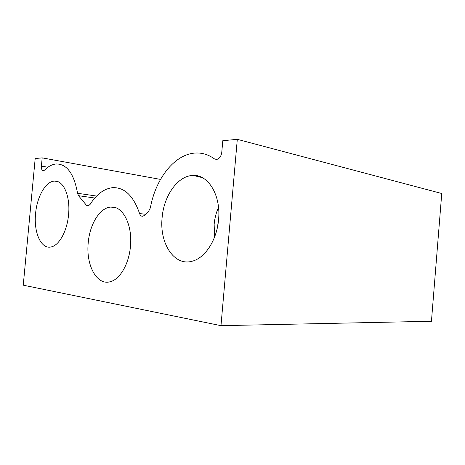 <?xml version="1.0" encoding="UTF-8"?>
<svg xmlns="http://www.w3.org/2000/svg" width="465" height="465" viewBox="0 0 465 465"><rect width="100%" height="100%" fill="white"/><g stroke="black" fill="none" stroke-linecap="round" stroke-linejoin="round"><path stroke-width="0.7" d="M218.579 219.532C221.049 195.242 208.163 174.387 193.138 175.445C177.909 175.532 163.808 195.701 162.116 217.684C159.321 243.079 174.038 266.433 192.062 261.243C204.955 258.232 216.986 239.969 218.579 219.532M218.515 207.396C216.149 212.691 214.696 218.329 214.15 224.304L214.586 237.057M218.69 218.126L217.544 226.763M130.438 246.438C132.688 224.723 122.655 205.687 110.961 207.065C99.952 207.506 89.757 224.13 88.234 242.666C85.804 264.847 96.656 285.696 110.159 281.738C119.842 279.523 128.985 264.085 130.438 246.438M68.57 214.627C70.471 196.265 63.502 180.362 54.672 181.094C45.797 181.083 37.014 196.567 35.584 213.545C33.579 232.215 40.967 249.339 50.97 246.979C59.014 245.694 67.181 231.122 68.57 214.627M237.301 139.331L441.75 193.51L431.444 321.269L220.98 325.669L237.301 139.331L222.793 140.709L221.77 152.34C221.108 156.513 219.346 158.891 216.481 159.478L214.446 158.879C208.523 154.642 202.234 152.694 195.585 153.031C174.637 153.927 155.508 178.804 150.393 207.82L148.19 212.127L144.214 215.522L142.679 216.26C141.255 216.359 140.221 215.446 139.57 213.522C133.403 195.684 124.353 187.064 112.425 187.68C103.945 188.744 96.505 194.324 90.094 204.42L88.048 206.012L86.455 205.28L78.486 195.684L77.556 193.277C74.045 173.864 67.012 164.087 56.445 163.959C52.307 164.25 48.314 166.325 44.46 170.184L43.321 170.789C41.908 170.585 41.269 169.028 41.402 166.11L42.176 157.873L35.189 158.536L23.25 285.179L220.98 325.669M160.506 179.403L42.176 157.873M89.013 205.617L86.455 205.28M94.796 198.02L78.486 195.684M96.61 196.061L77.556 193.277M145.626 214.319L139.57 213.522M216.882 159.431L214.446 158.879M116.273 207.942L115.337 207.814M47.912 167.226L41.402 166.11M202.322 177.636L193.138 175.445M116.419 208L110.961 207.065M58.154 181.763L54.672 181.094"/></g></svg>
